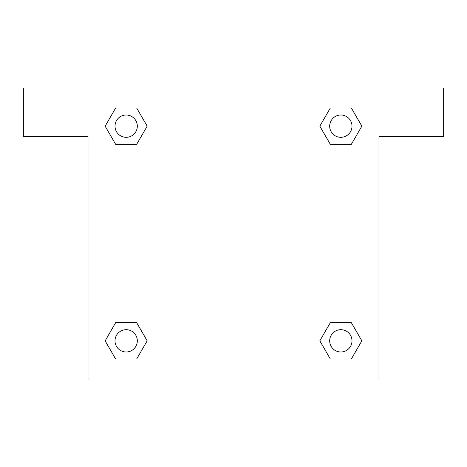 <?xml version="1.0" encoding="UTF-8"?>
<svg xmlns="http://www.w3.org/2000/svg" width="467" height="467" viewBox="0 0 467 467"><rect width="100%" height="100%" fill="white"/><g stroke="black" fill="none" stroke-linecap="round" stroke-linejoin="round"><path stroke-width="0.7" d="M443.65 88.012L23.35 88.012L23.35 136.51L88.012 136.51L88.012 378.988L378.988 378.988L378.988 136.51L443.65 136.51L443.65 88.012M115.664 144.35L136.662 144.35L115.664 144.35L105.163 126.16L115.664 107.976L136.662 107.976L147.163 126.16L136.662 144.35L115.664 144.35L105.139 126.178M136.662 107.976L115.664 107.976L136.662 107.976L147.187 126.148M136.662 322.65L115.664 322.65L136.662 322.65L147.163 340.84L136.662 359.024L115.664 359.024L105.163 340.84L115.664 322.65L136.662 322.65L147.187 340.822M115.664 359.024L136.662 359.024L115.664 359.024L105.139 340.852M351.336 322.65L330.338 322.65L351.336 322.65L361.837 340.84L351.336 359.024L330.338 359.024L319.837 340.84L330.338 322.65L351.336 322.65L361.861 340.822M330.338 359.024L351.336 359.024L330.338 359.024L319.813 340.852M330.338 144.35L351.336 144.35L330.338 144.35L319.837 126.16L330.338 107.976L351.336 107.976L361.837 126.16L351.336 144.35L330.338 144.35L319.813 126.178M351.336 107.976L330.338 107.976L351.336 107.976L361.861 126.148M351.99 340.84A11.155 11.155 0 0 0 335.259 331.179A11.155 11.155 0 0 0 335.259 350.495A11.155 11.155 0 0 0 351.99 340.84M137.316 340.84A11.155 11.155 0 0 0 120.585 331.179A11.155 11.155 0 0 0 120.585 350.495A11.155 11.155 0 0 0 137.316 340.84M351.99 126.16A11.155 11.155 0 0 0 335.259 116.505A11.155 11.155 0 0 0 335.259 135.821A11.155 11.155 0 0 0 351.99 126.16M137.316 126.16A11.155 11.155 0 0 0 120.585 116.505A11.155 11.155 0 0 0 120.585 135.821A11.155 11.155 0 0 0 137.316 126.16"/></g></svg>
